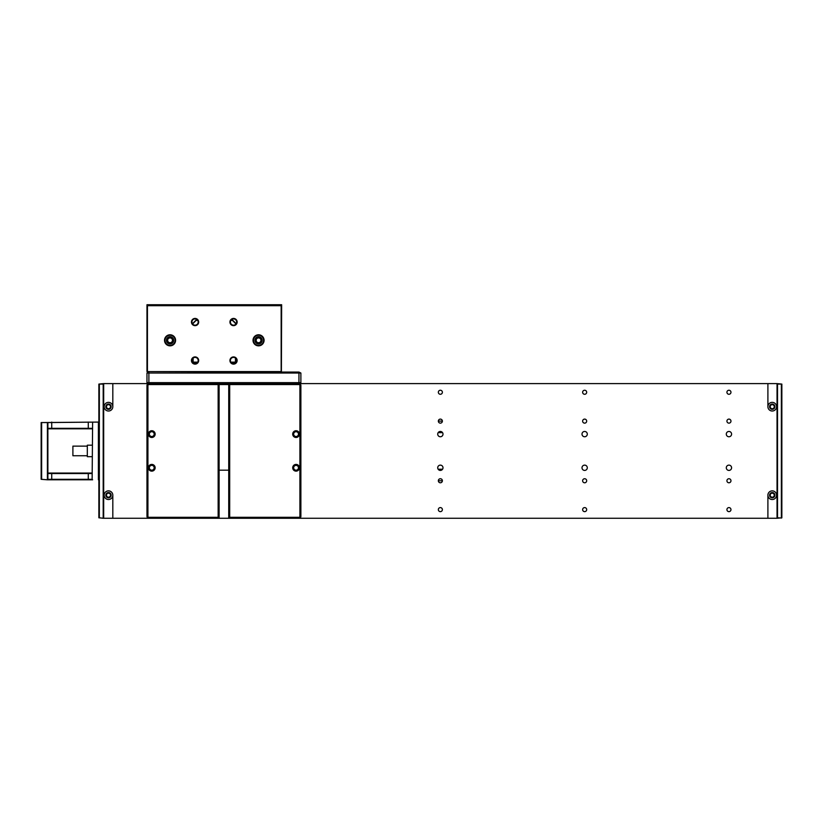 <?xml version="1.0" encoding="UTF-8"?>
<svg xmlns="http://www.w3.org/2000/svg" width="823" height="823" viewBox="0 0 823 823"><rect width="100%" height="100%" fill="white"/><g stroke="black" fill="none" stroke-linecap="round" stroke-linejoin="round"><path stroke-width="1.23" d="M281.394 371.821L281.641 304.726L146.967 304.726L146.967 371.574L281.157 372.058L281.157 305.683L147.44 305.683L147.44 371.574L281.157 371.574M254.945 340.321A3.611 3.611 0 0 1 258.545 336.71A3.611 3.611 0 0 1 262.156 340.321A3.611 3.611 0 0 1 258.545 343.921A3.611 3.611 0 0 1 254.945 340.321M261.673 340.321A3.127 3.127 0 0 0 258.545 337.193A3.127 3.127 0 0 0 255.428 340.321A3.127 3.127 0 0 0 258.545 343.438A3.127 3.127 0 0 0 261.673 340.321M166.441 340.321A3.611 3.611 0 0 1 170.052 336.71A3.611 3.611 0 0 1 173.663 340.321A3.611 3.611 0 0 1 170.052 343.921A3.611 3.611 0 0 1 166.441 340.321M173.18 340.321A3.127 3.127 0 0 0 170.052 337.193A3.127 3.127 0 0 0 166.925 340.321A3.127 3.127 0 0 0 170.052 343.438A3.127 3.127 0 0 0 173.18 340.321M253.021 340.321A5.535 5.535 0 0 1 258.545 334.786A5.535 5.535 0 0 1 264.08 340.321A5.535 5.535 0 0 1 258.545 345.845A5.535 5.535 0 0 1 253.021 340.321M263.597 340.321A5.051 5.051 0 0 0 258.545 335.27A5.051 5.051 0 0 0 253.505 340.321A5.051 5.051 0 0 0 258.545 345.362A5.051 5.051 0 0 0 263.597 340.321M164.518 340.321A5.535 5.535 0 0 1 170.052 334.786A5.535 5.535 0 0 1 175.587 340.321A5.535 5.535 0 0 1 170.052 345.845A5.535 5.535 0 0 1 164.518 340.321M175.104 340.321A5.051 5.051 0 0 0 170.052 335.27A5.051 5.051 0 0 0 165.001 340.321A5.051 5.051 0 0 0 170.052 345.362A5.051 5.051 0 0 0 175.104 340.321M191.45 322.04A3.611 3.611 0 0 1 195.061 318.429A3.611 3.611 0 0 1 198.672 322.04A3.611 3.611 0 0 1 195.061 325.651A3.611 3.611 0 0 1 191.45 322.04M198.189 322.04A3.127 3.127 0 0 0 195.061 318.913A3.127 3.127 0 0 0 191.934 322.04A3.127 3.127 0 0 0 195.061 325.167A3.127 3.127 0 0 0 198.189 322.04M191.45 360.515A3.611 3.611 0 0 1 195.061 356.915A3.611 3.611 0 0 1 198.672 360.515A3.611 3.611 0 0 1 195.061 364.126A3.611 3.611 0 0 1 191.45 360.515M198.189 360.515A3.127 3.127 0 0 0 195.061 357.388A3.127 3.127 0 0 0 191.934 360.515A3.127 3.127 0 0 0 195.061 363.643A3.127 3.127 0 0 0 198.189 360.515M229.936 360.515A3.611 3.611 0 0 1 233.537 356.915A3.611 3.611 0 0 1 237.147 360.515A3.611 3.611 0 0 1 233.537 364.126A3.611 3.611 0 0 1 229.936 360.515M236.664 360.515A3.127 3.127 0 0 0 233.537 357.388A3.127 3.127 0 0 0 230.409 360.515A3.127 3.127 0 0 0 233.537 363.643A3.127 3.127 0 0 0 236.664 360.515M229.936 322.04A3.611 3.611 0 0 1 233.537 318.429A3.611 3.611 0 0 1 237.147 322.04A3.611 3.611 0 0 1 233.537 325.651A3.611 3.611 0 0 1 229.936 322.04M236.664 322.04A3.127 3.127 0 0 0 233.537 318.913A3.127 3.127 0 0 0 230.409 322.04A3.127 3.127 0 0 0 233.537 325.167A3.127 3.127 0 0 0 236.664 322.04M147.44 305.683L281.157 305.683M171.493 338.397A2.407 2.407 0 0 0 168.129 338.87A2.407 2.407 0 0 0 168.602 342.234A2.407 2.407 0 0 0 171.976 341.761A2.407 2.407 0 0 0 171.493 338.397M259.996 338.397A2.407 2.407 0 0 0 256.632 338.87A2.407 2.407 0 0 0 257.105 342.234A2.407 2.407 0 0 0 260.469 341.761A2.407 2.407 0 0 0 259.996 338.397M231.078 362.439L236.314 361.955M235.944 358.519L235.46 361.955L235.46 358.056M193.138 358.056L193.138 361.955L192.654 358.519M192.284 361.955L197.53 362.439M233.537 321.073A27.9 27.9 0 0 1 234.504 322.04M194.105 322.04A27.9 27.9 0 0 1 195.061 321.073M197.726 320.404L196.141 320.404L192.592 323.953M192.942 362.151L197.726 362.151M230.872 362.151L235.656 362.151M236.006 323.953L232.456 320.404L230.872 320.404M231.078 320.116L232.58 320.116L236.18 323.717M192.428 323.717L196.028 320.116L197.53 320.116M235.532 362.922L231.541 362.922M197.057 362.922L193.066 362.922M299.911 383.6L777.035 383.6L777.035 518.274L298.955 518.274A1.924 1.924 0 0 0 300.879 516.35L300.879 385.524A1.924 1.924 0 0 0 298.955 383.6L298.955 373.025L300.879 373.025L300.879 382.644L299.911 383.6L147.924 383.6L146.967 382.644L146.967 373.025L148.891 373.025L148.891 382.644L300.879 382.644M281.157 372.058L298.955 372.058L298.955 373.025L148.891 373.025L148.891 372.058M298.955 372.058L300.879 373.025M146.967 382.644L148.891 382.644L148.891 384.567A0.967 0.967 0 0 0 147.924 385.524L147.924 516.35A0.967 0.967 0 0 0 148.891 517.317L218.146 517.317L218.146 384.567L148.891 384.567M147.924 372.058L146.967 373.025M151.771 471.137A3.364 3.364 0 0 1 148.407 467.773A3.364 3.364 0 0 1 151.771 464.409A3.364 3.364 0 0 1 155.146 467.773A3.364 3.364 0 0 1 151.771 471.137M151.771 465.365A2.407 2.407 0 0 0 149.364 467.773A2.407 2.407 0 0 0 151.771 470.18A2.407 2.407 0 0 0 154.179 467.773A2.407 2.407 0 0 0 151.771 465.365M151.771 437.476A3.364 3.364 0 0 1 148.407 434.102A3.364 3.364 0 0 1 151.771 430.738A3.364 3.364 0 0 1 155.146 434.102A3.364 3.364 0 0 1 151.771 437.476M151.771 431.705A2.407 2.407 0 0 0 149.364 434.102A2.407 2.407 0 0 0 151.771 436.509A2.407 2.407 0 0 0 154.179 434.102A2.407 2.407 0 0 0 151.771 431.705M296.064 437.476A3.364 3.364 0 0 1 292.7 434.102A3.364 3.364 0 0 1 296.064 430.738A3.364 3.364 0 0 1 299.428 434.102A3.364 3.364 0 0 1 296.064 437.476M296.064 431.705A2.407 2.407 0 0 0 293.657 434.102A2.407 2.407 0 0 0 296.064 436.509A2.407 2.407 0 0 0 298.471 434.102A2.407 2.407 0 0 0 296.064 431.705M296.064 471.137A3.364 3.364 0 0 1 292.7 467.773A3.364 3.364 0 0 1 296.064 464.409A3.364 3.364 0 0 1 299.428 467.773A3.364 3.364 0 0 1 296.064 471.137M296.064 465.365A2.407 2.407 0 0 0 293.657 467.773A2.407 2.407 0 0 0 296.064 470.18A2.407 2.407 0 0 0 298.471 467.773A2.407 2.407 0 0 0 296.064 465.365M298.955 517.317A0.967 0.967 0 0 0 299.911 516.35L299.911 385.524A0.967 0.967 0 0 0 298.955 384.567L229.689 384.567L229.689 517.317L298.955 517.317L298.955 518.274L148.891 518.274A1.924 1.924 0 0 1 146.967 516.35L146.967 385.524A1.924 1.924 0 0 1 148.891 383.6M440.356 470.417A2.644 2.644 0 0 1 437.713 467.773A2.644 2.644 0 0 1 440.356 465.129A2.644 2.644 0 0 1 443 467.773A2.644 2.644 0 0 1 440.356 470.417M440.356 436.756A2.644 2.644 0 0 1 437.713 434.102A2.644 2.644 0 0 1 440.356 431.458A2.644 2.644 0 0 1 443 434.102A2.644 2.644 0 0 1 440.356 436.756M584.649 470.417A2.644 2.644 0 0 1 582.005 467.773A2.644 2.644 0 0 1 584.649 465.129A2.644 2.644 0 0 1 587.293 467.773A2.644 2.644 0 0 1 584.649 470.417M584.649 436.756A2.644 2.644 0 0 1 582.005 434.102A2.644 2.644 0 0 1 584.649 431.458A2.644 2.644 0 0 1 587.293 434.102A2.644 2.644 0 0 1 584.649 436.756M728.941 470.417A2.644 2.644 0 0 1 726.298 467.773A2.644 2.644 0 0 1 728.941 465.129A2.644 2.644 0 0 1 731.585 467.773A2.644 2.644 0 0 1 728.941 470.417M728.941 436.756A2.644 2.644 0 0 1 726.298 434.102A2.644 2.644 0 0 1 728.941 431.458A2.644 2.644 0 0 1 731.585 434.102A2.644 2.644 0 0 1 728.941 436.756M440.356 511.639A2.016 2.016 0 0 1 438.34 509.622A2.016 2.016 0 0 1 440.356 507.596A2.016 2.016 0 0 1 442.383 509.622A2.016 2.016 0 0 1 440.356 511.639M440.356 482.782A2.016 2.016 0 0 1 438.34 480.755A2.016 2.016 0 0 1 440.356 478.739A2.016 2.016 0 0 1 442.383 480.755A2.016 2.016 0 0 1 440.356 482.782M440.356 423.135A2.016 2.016 0 0 1 438.34 421.119A2.016 2.016 0 0 1 440.356 419.102A2.016 2.016 0 0 1 442.383 421.119A2.016 2.016 0 0 1 440.356 423.135M440.356 394.279A2.016 2.016 0 0 1 438.34 392.262A2.016 2.016 0 0 1 440.356 390.246A2.016 2.016 0 0 1 442.383 392.262A2.016 2.016 0 0 1 440.356 394.279M584.649 511.639A2.016 2.016 0 0 1 582.633 509.622A2.016 2.016 0 0 1 584.649 507.596A2.016 2.016 0 0 1 586.676 509.622A2.016 2.016 0 0 1 584.649 511.639M584.649 482.782A2.016 2.016 0 0 1 582.633 480.755A2.016 2.016 0 0 1 584.649 478.739A2.016 2.016 0 0 1 586.676 480.755A2.016 2.016 0 0 1 584.649 482.782M584.649 423.135A2.016 2.016 0 0 1 582.633 421.119A2.016 2.016 0 0 1 584.649 419.102A2.016 2.016 0 0 1 586.676 421.119A2.016 2.016 0 0 1 584.649 423.135M584.649 394.279A2.016 2.016 0 0 1 582.633 392.262A2.016 2.016 0 0 1 584.649 390.246A2.016 2.016 0 0 1 586.676 392.262A2.016 2.016 0 0 1 584.649 394.279M728.941 511.639A2.016 2.016 0 0 1 726.925 509.622A2.016 2.016 0 0 1 728.941 507.596A2.016 2.016 0 0 1 730.968 509.622A2.016 2.016 0 0 1 728.941 511.639M728.941 482.782A2.016 2.016 0 0 1 726.925 480.755A2.016 2.016 0 0 1 728.941 478.739A2.016 2.016 0 0 1 730.968 480.755A2.016 2.016 0 0 1 728.941 482.782M728.941 423.135A2.016 2.016 0 0 1 726.925 421.119A2.016 2.016 0 0 1 728.941 419.102A2.016 2.016 0 0 1 730.968 421.119A2.016 2.016 0 0 1 728.941 423.135M728.941 394.279A2.016 2.016 0 0 1 726.925 392.262A2.016 2.016 0 0 1 728.941 390.246A2.016 2.016 0 0 1 730.968 392.262A2.016 2.016 0 0 1 728.941 394.279M108.482 402.365A4.331 4.331 0 0 0 104.161 406.685A4.331 4.331 0 0 0 108.482 411.016A4.331 4.331 0 0 0 112.813 406.685A4.331 4.331 0 0 0 108.482 402.365M108.482 404.042A2.644 2.644 0 0 0 105.838 406.685A2.644 2.644 0 0 0 108.482 409.34A2.644 2.644 0 0 0 111.136 406.685A2.644 2.644 0 0 0 108.482 404.042M772.231 402.365A4.331 4.331 0 0 0 767.9 406.685A4.331 4.331 0 0 0 772.231 411.016A4.331 4.331 0 0 0 776.562 406.685A4.331 4.331 0 0 0 772.231 402.365M772.231 404.042A2.644 2.644 0 0 0 769.587 406.685A2.644 2.644 0 0 0 772.231 409.34A2.644 2.644 0 0 0 774.875 406.685A2.644 2.644 0 0 0 772.231 404.042M772.231 490.858A4.331 4.331 0 0 0 767.9 495.189A4.331 4.331 0 0 0 772.231 499.52A4.331 4.331 0 0 0 776.562 495.189A4.331 4.331 0 0 0 772.231 490.858M772.231 492.545A2.644 2.644 0 0 0 769.587 495.189A2.644 2.644 0 0 0 772.231 497.833A2.644 2.644 0 0 0 774.875 495.189A2.644 2.644 0 0 0 772.231 492.545M108.482 490.858A4.331 4.331 0 0 0 104.161 495.189A4.331 4.331 0 0 0 108.482 499.52A4.331 4.331 0 0 0 112.813 495.189A4.331 4.331 0 0 0 108.482 490.858M108.482 492.545A2.644 2.644 0 0 0 105.838 495.189A2.644 2.644 0 0 0 108.482 497.833A2.644 2.644 0 0 0 111.136 495.189A2.644 2.644 0 0 0 108.482 492.545M148.891 517.317L148.891 518.274L103.677 518.274L103.677 383.6L147.924 383.6M106.465 495.189A2.016 2.016 0 0 0 108.482 497.205A2.016 2.016 0 0 0 110.508 495.189A2.016 2.016 0 0 0 108.482 493.172A2.016 2.016 0 0 0 106.465 495.189M106.465 406.685A2.016 2.016 0 0 0 108.482 408.712A2.016 2.016 0 0 0 110.508 406.685A2.016 2.016 0 0 0 108.482 404.669A2.016 2.016 0 0 0 106.465 406.685M103.677 518.274L98.863 517.79L98.863 384.084L103.677 383.6M103.194 517.79L103.194 384.084L99.346 384.084L99.346 517.79L103.194 518.274M112.813 517.79L112.813 495.189M112.813 406.685L112.813 384.084M92.618 479.799L47.405 479.799L47.405 422.559L41.634 422.559L41.634 479.315L47.405 479.799L41.15 479.315L41.15 422.559L98.39 422.086L47.888 422.559L47.888 479.315L92.135 479.315L92.618 422.086M98.39 479.799L98.39 422.086M92.135 428.814L47.888 428.814M47.888 473.06L92.135 473.06M92.135 473.544L47.888 473.544M47.888 428.33L92.135 428.33M87.32 455.747L72.897 455.747L72.897 446.128L87.32 446.128M92.135 456.683L87.32 456.683L87.32 445.192L92.135 445.192M770.215 406.685A2.016 2.016 0 0 0 772.231 408.712A2.016 2.016 0 0 0 774.248 406.685A2.016 2.016 0 0 0 772.231 404.669A2.016 2.016 0 0 0 770.215 406.685M770.215 495.189A2.016 2.016 0 0 0 772.231 497.205A2.016 2.016 0 0 0 774.248 495.189A2.016 2.016 0 0 0 772.231 493.172A2.016 2.016 0 0 0 770.215 495.189M777.035 383.6L781.85 384.084L781.85 517.79L777.035 518.274M767.9 384.084L767.9 406.685M767.9 495.189L767.9 517.79M781.366 517.79L781.366 384.084L777.519 384.084L777.519 517.79L781.613 518.037M442.383 421.119L438.34 421.119M442.579 432.661L438.145 432.661M442.579 469.213L438.145 469.213M442.383 480.755L438.34 480.755M229.689 517.317L228.732 518.274L228.732 384.567L219.113 384.567L219.113 518.274L218.146 517.317M219.113 383.6L218.146 384.567L219.113 384.567L219.113 383.6L228.732 383.6L229.689 384.567L228.732 384.567L228.732 383.6M147.924 385.524L146.967 385.524M147.924 516.35L146.967 516.35M298.955 383.6L298.955 384.567M300.879 385.524L299.911 385.524M300.879 516.35L299.911 516.35M88.287 479.799L88.287 473.06M51.736 479.799L51.736 473.06M51.736 428.814L51.736 422.086M88.287 428.814L88.287 422.086M218.146 470.18L229.689 470.18"/></g></svg>
